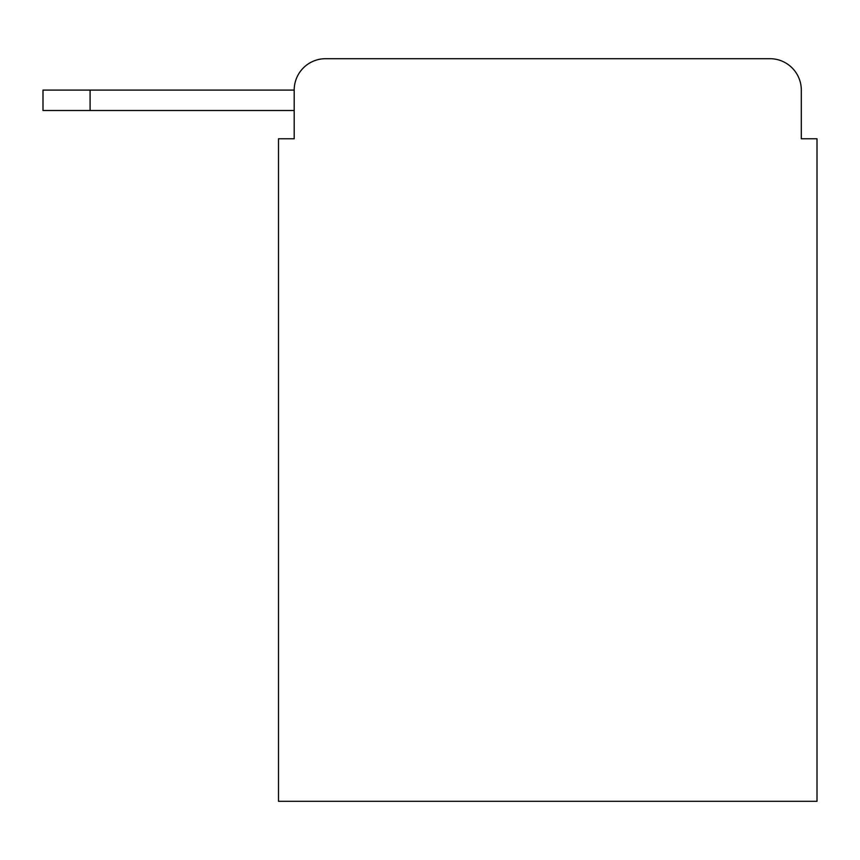<?xml version="1.0" encoding="UTF-8"?>
<svg xmlns="http://www.w3.org/2000/svg" width="860" height="860" viewBox="0 0 860 860"><rect width="100%" height="100%" fill="white"/><g stroke="black" fill="none" stroke-linecap="round" stroke-linejoin="round"><path stroke-width="1.29" d="M294.195 138.772L278.5 138.772L278.5 801.305L817 801.305L817 138.772L801.305 138.772L801.305 90.096A31.401 31.401 0 0 0 769.904 58.695L325.596 58.695A31.401 31.401 0 0 0 294.195 90.096L294.195 138.772L294.195 110.51L43 110.51L43 90.096L137.202 90.096M325.596 58.695L769.904 58.695M801.305 138.772L801.305 90.096M90.096 110.51L90.096 90.096L294.195 90.096"/></g></svg>
